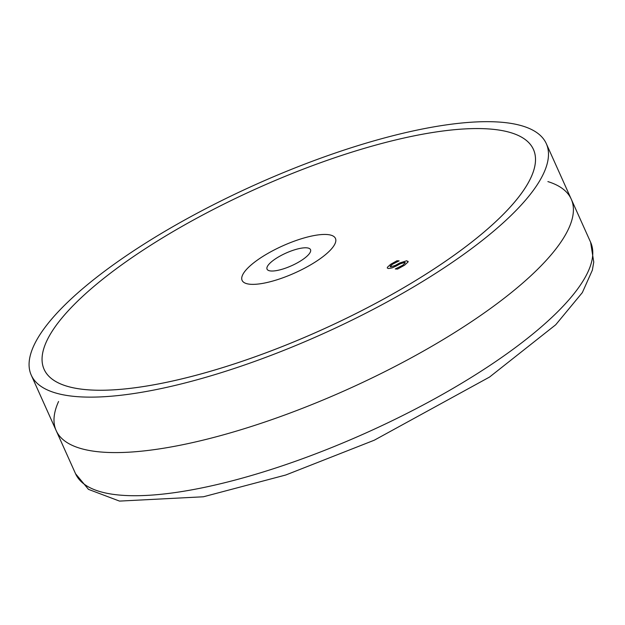 <?xml version="1.0" encoding="UTF-8"?>
<svg xmlns="http://www.w3.org/2000/svg" width="625" height="625" viewBox="0 0 625 625"><rect width="100%" height="100%" fill="white"/><g stroke="black" fill="none" stroke-linecap="round" stroke-linejoin="round"><path stroke-width="0.94" d="M485.695 128.766A268.227 77.758 155.8 0 1 533.438 149.453A268.227 77.758 155.8 0 1 320.656 330.328A268.227 77.758 155.8 0 1 44.125 369.359A268.227 77.758 155.8 0 1 195.422 218.945A268.227 77.758 155.8 0 1 485.695 128.766A268.227 77.758 -24.2 0 0 61.594 318.398A268.227 77.758 -24.2 0 0 319.055 331.055A268.227 77.758 -24.2 0 0 485.695 128.766M81.5 396.922A282.344 81.852 -24.2 0 0 387.055 301.992A282.344 81.852 -24.2 0 0 546.312 143.664A282.344 81.852 -24.2 0 0 255.227 184.742A282.344 81.852 -24.2 0 0 31.25 375.141A282.344 81.852 -24.2 0 0 81.5 396.922M326.352 234.477A51.172 14.836 -24.2 0 0 270.969 251.688A51.172 14.836 -24.2 0 0 242.102 280.383A51.172 14.836 -24.2 0 0 294.859 272.938A51.172 14.836 -24.2 0 0 335.461 238.43A51.172 14.836 -24.2 0 0 326.352 234.477A51.172 14.836 -24.2 0 0 245.438 270.656A51.172 14.836 -24.2 0 0 294.555 273.07A51.172 14.836 -24.2 0 0 326.352 234.477M271.289 271.008A23.82 6.906 155.8 0 1 267.055 269.172A23.82 6.906 155.8 0 1 280.492 255.812A23.82 6.906 155.8 0 1 306.273 247.805A23.82 6.906 155.8 0 1 310.508 249.641A23.82 6.906 155.8 0 1 297.07 263A23.82 6.906 155.8 0 1 271.289 271.008M395.266 268.961L397.555 269.078L404.57 265.18L408.063 261.977L408.102 261.32L408.063 261.984L406.797 260.742L399.75 262.961L395.312 265.398L390.812 266.859L390.289 266.094L392.406 264.266L399.125 260.867L396.953 260.766L390.672 264.297L387.414 267.258L387.312 268.055L388.484 268.539L392.141 267.875L400.242 263.805L404.578 262.422L405.297 262.711L402.82 265.219L395.266 268.961L397.555 269.078M399.133 260.875L392.414 264.273L390.18 266.609M408.063 261.984L404.57 265.188L397.555 269.086M405.297 262.711L404.578 262.43L400.25 263.812L396.344 265.945M396.352 265.953L392.141 267.883L388.492 268.539L387.312 268.055M91.859 390.047A268.227 77.758 -24.2 0 0 382.141 299.867A268.227 77.758 -24.2 0 0 533.438 149.453A268.227 77.758 -24.2 0 0 256.906 188.477A268.227 77.758 -24.2 0 0 44.125 369.359A268.227 77.758 -24.2 0 0 91.859 390.047M251.211 284.328A51.172 14.836 155.8 0 1 242.102 280.383A51.172 14.836 155.8 0 1 282.695 245.875A51.172 14.836 155.8 0 1 335.461 238.43A51.172 14.836 155.8 0 1 306.594 267.125A51.172 14.836 155.8 0 1 251.211 284.328M58.57 401.5A282.344 81.852 -24.2 0 0 106.422 452.375A282.344 81.852 -24.2 0 0 448.75 336.203A282.344 81.852 -24.2 0 0 547.883 181.594M75.555 473.734L88.477 489.367L119.492 501.094L203.422 496.773L285.758 475.008L374.266 440.211L489.539 377.062L555.719 324.766L582.344 292.586L592.359 270.141L593.75 262.086L590.617 242.258A282.344 81.852 155.8 0 1 489.555 365.68A282.344 81.852 155.8 0 1 125.805 495.508A282.344 81.852 155.8 0 1 75.555 473.734L31.25 375.141M590.617 242.258L546.312 143.664"/></g></svg>
